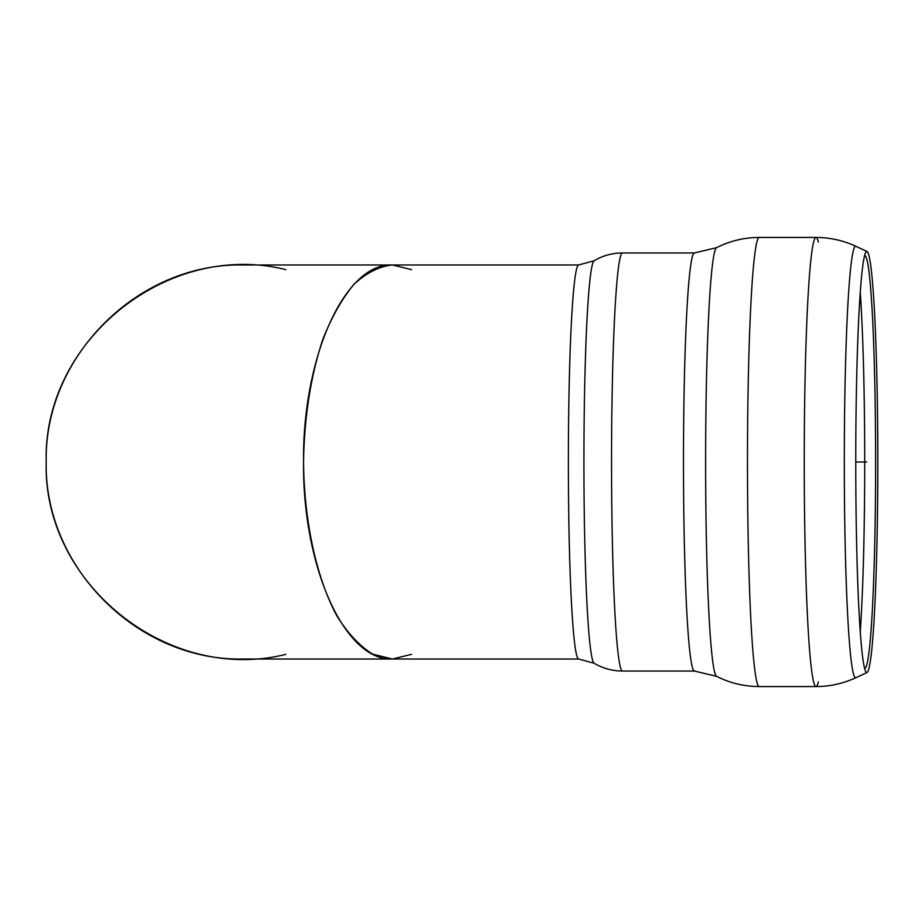 <?xml version="1.0" encoding="UTF-8"?>
<svg xmlns="http://www.w3.org/2000/svg" width="924" height="924" viewBox="0 0 924 924"><rect width="100%" height="100%" fill="white"/><g stroke="black" fill="none" stroke-linecap="round" stroke-linejoin="round"><path stroke-width="1.39" d="M864.575 255.717A206.329 10.799 -90 0 1 865.083 255.729A206.329 10.799 -90 0 1 875.617 462A206.329 10.799 -90 0 1 865.083 668.271A206.329 10.799 -90 0 1 864.575 668.283M855.763 462A210.545 11.019 -90 0 1 865.545 252.783A210.545 11.019 -90 0 1 867.047 251.513A210.545 11.019 -90 0 1 877.8 462A210.545 11.019 -90 0 1 867.047 672.487A210.545 11.019 -90 0 1 865.545 671.217A210.545 11.019 -90 0 1 855.763 462L866.781 462M411.526 269.635L392.342 264.98C344.871 262.774 302.541 356.687 303.534 462C302.541 567.313 344.871 661.226 392.342 659.02L372.58 654.088C359.702 646.038 347.828 633.356 336.971 616.042C316.435 578.054 304.112 521.309 303.534 462C304.319 416.655 310.776 375.698 322.903 339.154C331.762 316.92 342.065 298.695 353.811 284.488C366.135 272.973 378.979 266.47 392.342 264.98L578.667 264.98L594.132 260.741C602.852 255.613 612.312 253.014 622.499 252.957A209.043 10.938 -90 0 0 611.549 462A209.043 10.938 -90 0 0 622.499 671.043C612.312 670.986 602.852 668.387 594.132 663.259A201.351 10.534 -90 0 1 583.922 462A201.351 10.534 -90 0 1 594.132 260.741M285.793 269.635C168.006 240.009 42.723 340.598 46.2 462C42.723 583.402 168.006 683.991 285.793 654.365M578.667 264.98A197.02 10.314 -90 0 0 568.364 462A197.02 10.314 -90 0 0 578.667 659.02L392.342 659.02L411.526 654.365M392.342 659.02L243.22 659.02C137.907 661.226 43.994 567.313 46.2 462C43.994 356.687 137.907 262.774 243.22 264.98L392.342 264.98M860.256 292.319A211.55 11.076 -90 0 1 860.256 631.681M867.047 672.487L855.89 677.696A215.766 11.296 -90 0 1 855.612 677.766A215.766 11.296 -90 0 1 844.317 462A215.766 11.296 -90 0 1 855.89 246.304L867.047 251.513M818.387 681.877A224.555 11.758 -90 0 1 815.996 686.555A224.555 11.758 -90 0 1 804.25 462A224.555 11.758 -90 0 1 815.996 237.445A224.555 11.758 -90 0 1 818.387 242.123M855.89 677.696C843.242 683.564 829.948 686.52 815.996 686.555L759.239 686.555A224.555 11.758 -90 0 1 747.481 462A224.555 11.758 -90 0 1 759.239 237.445L815.996 237.445C829.948 237.48 843.242 240.436 855.89 246.304M716.55 247.667L694.432 252.957A209.043 10.938 -90 0 0 683.483 462A209.043 10.938 -90 0 0 694.432 671.043L716.55 676.333A214.414 11.227 -90 0 1 705.624 462A214.414 11.227 -90 0 1 716.55 247.667C729.96 240.898 744.19 237.491 759.239 237.445M578.667 659.02L594.132 663.259M716.55 676.333C729.96 683.102 744.19 686.509 759.239 686.555M694.432 252.957L622.499 252.957M694.432 671.043L622.499 671.043"/></g></svg>
